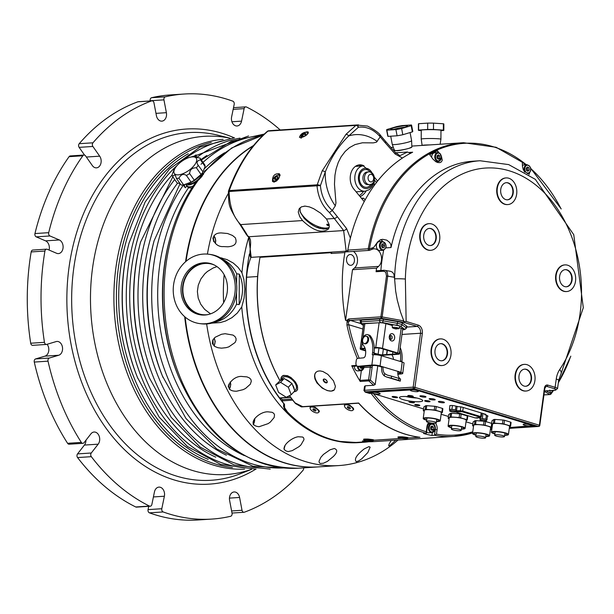 <?xml version="1.0" encoding="UTF-8"?>
<svg xmlns="http://www.w3.org/2000/svg" width="614" height="614" viewBox="0 0 614 614"><rect width="100%" height="100%" fill="white"/><g stroke="black" fill="none" stroke-linecap="round" stroke-linejoin="round"><path stroke-width="0.92" d="M33.002 345.275A2.54 1.873 -93.7 0 1 32.696 345.337A2.54 1.873 -93.7 0 1 30.7 343.226L44.446 342.328A2.54 1.873 86.3 0 0 46.449 344.439A2.54 1.873 86.3 0 0 46.756 344.385L56.12 341.591A6.992 5.142 -93.7 0 1 56.964 341.438A6.992 5.142 -93.7 0 1 62.498 347.509A6.992 5.142 -93.7 0 1 58.721 355.245L49.35 358.039A2.54 1.873 86.3 0 0 48.03 361.17A212.974 156.693 86.3 0 0 81.332 442.402A2.54 1.873 86.3 0 0 82.89 443.323A2.54 1.873 86.3 0 0 84.041 442.663L90.933 433.837A6.992 5.142 -93.7 0 1 94.103 432.026A6.992 5.142 -93.7 0 1 99.23 436.331A6.992 5.142 -93.7 0 1 98.171 444.175L91.279 453.002A2.54 1.873 86.3 0 0 91.325 456.67A212.974 156.693 86.3 0 0 149.478 506.082A2.54 1.873 86.3 0 0 150.223 506.235A2.54 1.873 86.3 0 0 151.865 504.47L154.436 491.975A6.992 5.142 -93.7 0 1 158.949 487.117A6.992 5.142 -93.7 0 1 164.375 496.227L161.804 508.722A2.54 1.873 86.3 0 0 163.194 511.953A212.974 156.693 86.3 0 0 211.845 519.076A212.974 156.693 86.3 0 0 230.626 516.29A2.54 1.873 86.3 0 0 232.046 513.25L229.605 500.425A6.992 5.142 -93.7 0 1 234.141 491.96A6.992 5.142 -93.7 0 1 239.583 497.455L242.023 510.272A2.54 1.873 86.3 0 0 244.004 512.276A2.54 1.873 86.3 0 0 244.395 512.191A212.974 156.693 86.3 0 0 303.024 470.301A2.54 1.873 86.3 0 0 303.592 467.86M280.23 129.968A212.974 156.693 86.3 0 0 246.513 107.028A2.54 1.873 86.3 0 0 245.769 106.867A2.54 1.873 86.3 0 0 244.126 108.632L241.555 121.135A6.992 5.142 -93.7 0 1 237.042 125.985A6.992 5.142 -93.7 0 1 231.616 116.883L234.187 104.38A2.54 1.873 86.3 0 0 232.798 101.157A212.974 156.693 86.3 0 0 184.146 94.026A212.974 156.693 86.3 0 0 165.366 96.812A2.54 1.873 86.3 0 0 163.946 99.859L166.386 112.677A6.992 5.142 -93.7 0 1 161.85 121.142A6.992 5.142 -93.7 0 1 156.409 115.647L153.968 102.83A2.54 1.873 86.3 0 0 151.988 100.834A2.54 1.873 86.3 0 0 151.597 100.911A212.974 156.693 86.3 0 0 92.967 142.801A2.54 1.873 86.3 0 0 92.883 146.462L99.683 156.171A6.992 5.142 -93.7 0 1 100.85 163.547A6.992 5.142 -93.7 0 1 96.467 167.852A6.992 5.142 -93.7 0 1 92.338 165.573L85.546 155.864A2.54 1.873 86.3 0 0 84.041 155.035A2.54 1.873 86.3 0 0 82.836 155.772A212.974 156.693 86.3 0 0 48.706 232.668A2.54 1.873 86.3 0 0 49.995 235.968L59.328 239.959A6.992 5.142 -93.7 0 1 63.088 247.526A6.992 5.142 -93.7 0 1 58.407 253.597A6.992 5.142 -93.7 0 1 56.588 253.275L47.255 249.276A2.54 1.873 86.3 0 0 46.587 249.161L32.841 250.052A2.54 1.873 -93.7 0 0 31.176 251.932A212.974 156.693 86.3 0 0 30.7 343.226M49.082 250.059A6.992 5.142 86.3 0 0 45.574 240.857L36.241 236.866A2.54 1.873 -93.7 0 1 34.96 233.558L48.706 232.668M84.041 155.035L70.295 155.933A2.54 1.873 -93.7 0 0 69.083 156.67A212.974 156.693 86.3 0 0 34.96 233.558M84.555 155.096L79.137 147.36A2.54 1.873 -93.7 0 1 79.214 143.699L92.967 142.801M151.988 100.834L138.242 101.724A2.54 1.873 -93.7 0 0 137.851 101.809A212.974 156.693 86.3 0 0 79.214 143.699M150.23 100.949L150.192 100.75A2.54 1.873 -93.7 0 1 151.62 97.71L165.366 96.812M184.146 94.026L170.4 94.924A212.974 156.693 86.3 0 0 151.62 97.71M148.734 506.335L148.051 509.62A2.54 1.873 -93.7 0 0 149.448 512.844A212.974 156.693 86.3 0 0 198.099 519.974L211.845 519.076M150.223 506.235L136.477 507.133A2.54 1.873 -93.7 0 1 135.732 506.972L149.478 506.082M85.96 440.207A6.992 5.142 86.3 0 1 84.425 445.066L77.533 453.899A2.54 1.873 -93.7 0 0 77.571 457.568A212.974 156.693 86.3 0 0 135.732 506.972M82.89 443.323L69.144 444.214A2.54 1.873 -93.7 0 1 67.586 443.3L81.332 442.402M47.094 344.285A6.992 5.142 86.3 0 1 48.683 351.216A6.992 5.142 86.3 0 1 44.975 356.143L35.604 358.929A2.54 1.873 -93.7 0 0 34.284 362.068A212.974 156.693 86.3 0 0 67.586 443.3M46.587 249.161A2.54 1.873 86.3 0 0 44.929 251.034A212.974 156.693 86.3 0 0 44.446 342.328M208.192 459.372A162.748 119.745 -93.7 0 1 119.162 311.689A162.748 119.745 -93.7 0 1 188.275 153.7M256.092 469.173L220.664 464.414L187.447 446.508L159.126 417.044L137.521 377.556A162.748 119.745 -93.7 0 1 128.817 243.996L129.055 243.06A164.989 121.388 -93.7 0 1 129.063 243.029M215.798 457.177A162.748 119.745 -93.7 0 1 132.302 330.347A162.748 119.745 -93.7 0 1 172.135 174.967M194.032 156.202A162.748 119.745 -93.7 0 1 196.096 154.889M148.964 376.812A162.748 119.745 -93.7 0 1 140.261 243.251L140.591 241.97A165.818 122.002 -93.7 0 1 140.598 241.939A165.818 122.002 -93.7 0 0 149.463 378.04A165.818 122.002 -93.7 0 1 149.463 378.04L148.964 376.812M226.389 455.204A162.748 119.745 -93.7 0 1 177.63 183.095M201.054 159.571A162.748 119.745 -93.7 0 1 206.857 155.472M290.944 468.367L252.914 466.233L216.834 449.034L185.988 418.51L162.395 375.937A162.748 119.745 -93.7 0 1 153.692 242.376L154.114 240.742A166.647 122.608 -93.7 0 1 154.122 240.711L180.086 183.647M183.21 184.921L185.182 187.623L186.909 186.157A10.361 4.467 145 0 1 186.694 185.904A10.361 4.467 145 0 1 186.364 185.098M244.326 455.596A162.748 119.745 -93.7 0 1 188.483 187.815L186.909 186.157M185.182 187.623L185.589 187.715A12.464 5.372 145 0 1 184.63 184.591M203.863 169.234A162.748 119.745 -93.7 0 1 224.594 152.756M203.449 174.399L203.418 173.724A10.361 4.467 145 0 1 203.541 173.854M187.316 186.265A10.361 4.467 -35 0 0 187.408 186.74M191.952 187.899L188.483 187.815M203.787 173.286L203.418 173.724M184.691 316.686A167.837 123.483 86.3 0 0 318.044 466.924L298.711 468.183C245.692 468.367 205.606 437.797 178.444 376.474A166.586 122.562 -93.7 0 1 178.436 376.451L177.814 374.931A162.748 119.745 -93.7 0 1 169.111 241.371L169.533 239.759A166.586 122.562 -93.7 0 1 169.541 239.729M263.084 135.187A167.837 123.483 86.3 0 0 203.902 172.979L204.608 171.291M178.436 376.451A166.586 122.562 -93.7 0 1 169.533 239.759C175.051 218.745 183.433 200.103 194.676 183.839L198.084 180.432A167.837 123.483 86.3 0 0 176.379 367.402A167.837 123.483 86.3 0 0 298.642 468.19M185.789 184.284L186.848 185.796A10.169 4.382 -35 0 0 193.218 185.981M185.85 184.261A10.169 4.382 -35 0 0 194.438 182.895A10.169 4.382 -35 0 0 202.259 175.051A10.169 4.382 -35 0 0 202.451 172.741M201.377 174.107A8.773 3.784 145 0 1 196.027 181.184A8.773 3.784 145 0 1 187.554 183.77M188.721 157.66A13.354 5.756 145 0 1 196.257 162.081A13.354 5.756 145 0 1 182.166 173.977A13.354 5.756 145 0 1 174.299 169.84A13.354 5.756 145 0 1 176.441 166.264A13.354 5.756 145 0 1 188.721 157.66L193.61 156.271A16.532 7.122 145 0 1 196.158 156.102L195.429 156.708L196.027 157.276L200.003 158.067L204.685 164.752A16.532 7.122 145 0 1 205.084 166.432L203.034 171.912A16.532 7.122 145 0 1 201.929 173.417L200.763 174.867A13.354 5.756 145 0 1 188.483 183.463A13.354 5.756 145 0 1 188.306 183.525M201.929 173.417A16.532 7.122 145 0 1 201.054 174.453L194.3 180.24A16.532 7.122 145 0 1 191.092 182.151L183.601 184.86A16.532 7.122 145 0 1 181.046 185.029L176.371 178.336L175.32 175.197L174.422 174.952L172.526 176.371A16.532 7.122 145 0 1 172.12 174.698L174.176 169.211A16.532 7.122 145 0 1 175.282 167.714L176.441 166.264M179.948 183.456L177.2 183.056L172.526 176.371M196.158 156.102L197.255 157.668M203.034 171.912L197.386 164.153L196.994 162.134L198.084 160.73L200.41 159.747L205.084 166.432M194.3 180.24L189.619 173.555C189.841 169.694 192.09 167.76 196.373 167.768L201.054 174.453M189.619 173.555A16.532 7.122 145 0 1 186.41 175.466L191.092 182.151M198.353 165.227A16.532 7.122 145 0 1 196.373 167.768M200.003 158.067A16.532 7.122 145 0 1 200.41 159.747M183.601 184.86L178.92 178.175C181 174.368 183.502 173.47 186.41 175.466M178.92 178.175A16.532 7.122 145 0 1 176.371 178.336M203.902 172.979L201.806 176.579L198.084 180.432M253.544 145.503A167.837 123.483 86.3 0 0 185.566 261.725M185.167 317.1A167.837 123.483 86.3 0 0 318.474 466.893L338.92 465.565A167.837 123.483 86.3 0 0 398.01 440.054M253.168 145.955A167.837 123.483 86.3 0 0 186.05 261.303M206.657 323.962A167.837 123.483 86.3 0 0 338.92 465.565M228.362 193.341A167.837 123.483 86.3 0 0 207.417 254.104M220.05 257.65L227.019 259.599L233.274 263.053L238.032 267.313L241.931 272.716L243.835 279.301L244.802 289.017L244.073 298.12L241.755 306.939A146.224 107.58 86.3 0 0 358.384 442.633L363.212 442.318A146.224 107.58 -93.7 0 1 353.027 442.326L339.565 441.474A146.224 107.58 -93.7 0 1 286.868 412.032L284.704 409.3L283.553 406.537L283.783 403.644A146.224 107.58 -93.7 0 1 245.976 294.85A146.224 107.58 -93.7 0 1 249.399 253.958M248.678 237.457A146.224 107.58 86.3 0 0 241.931 272.716M241.755 306.939L237.273 313.071L231.931 317.668L225.515 321.038L220.265 322.557L211.761 323.141M226.19 347.647L221.524 348.161L217.955 347.739L214.839 346.488L212.344 343.364L212.759 340.102L215.146 337.263L221.508 334.269L225.131 333.709L233.051 335.098L235.024 336.61L236.029 338.444L236.06 340.356L235.032 342.558L228.807 346.864L226.19 347.647M243.113 389.66L236.666 391.202C220.764 391.609 232.222 374.74 242.614 376.543L247.035 376.896L249.514 377.994L250.888 379.498L251.31 381.24L250.328 384.203L245.523 388.478L243.113 389.66M268.164 423.622L259.093 426.722C244.886 425.356 259.185 411.027 268.218 411.856L272.14 412.309L273.775 413.352L274.542 414.78L274.159 417.52L270.29 422.133L268.164 423.622M299.156 446.562L292.279 450.622L288.273 451.574C277.582 449.763 290.015 437.866 298.227 436.754L302.71 437.045L303.715 438.028L303.984 439.67L300.952 444.889L299.156 446.562M333.371 456.486L327.446 461.352L323.394 463.248L320.339 463.47L319.334 462.795L319.011 461.298L320.876 457.284L323.44 454.429L329.979 449.839L334.292 448.489C337.792 449.732 337.485 452.403 333.371 456.486M367.84 452.518L361.715 458.842L358.814 460.815L356.289 461.713C353.925 459.226 356.573 454.951 364.232 448.895L368.968 446.616L370.127 447.176L367.84 452.518M395.8 440.192L389.146 446.125L388.67 445.518L389.322 443.592L391.233 440.491M223.396 246.582C213.219 247.434 208.338 232.645 221.339 232.936L227.594 233.512L232.483 235.461L235.285 237.733C237.495 243.198 235.008 246.214 227.84 246.782L223.396 246.582M368.868 441.742A146.224 107.58 -93.7 0 1 363.212 442.318M323.01 229.037L326.848 228.784M316.525 227.31L318.152 227.449L319.203 228.27M332.005 252.085L331.099 253.475A146.224 107.58 -93.7 0 1 331.23 252.684L331.598 252.108L251.21 257.35L248.685 236.751A2.54 1.167 142.3 0 1 247.941 236.505L247.941 236.505C253.459 238.961 248.401 251.479 250.451 257.082L251.21 257.35M250.919 257.335A55.437 40.785 86.3 0 0 246.605 277.244A145.971 107.396 86.3 0 0 279.608 397.926A0.767 0.56 86.3 0 0 279.8 398.095L282.64 399.683M279.953 380.726A145.971 107.396 -93.7 0 1 257.611 276.523A55.437 40.785 -93.7 0 1 258.126 271.503M290.783 397.373A0.767 0.56 -93.7 0 1 290.606 397.204A145.971 107.396 -93.7 0 1 289.463 395.646M304.283 218.5A9.54 4.605 33.1 0 1 304.928 218.093M320.155 227.218A9.54 4.605 33.1 0 1 320.186 228.546M289.501 395.623A146.224 107.58 86.3 0 0 295.119 402.907L302.679 406.66L358.653 403.014A146.224 107.58 86.3 0 0 419.961 437.26L407.765 438.058M260.367 256.752L259.991 257.327A146.224 107.58 86.3 0 0 280.015 380.695M367.356 440.691L363.987 440.913L364.371 441.589A146.224 107.58 86.3 0 0 374.555 441.581L453.953 436.408A146.224 107.58 -93.7 0 1 434.512 435.288L435.303 429.47A5.726 4.206 86.3 0 0 433.016 423.192M331.099 253.475L344.845 252.584L345.528 251.533L348.107 251.364A1.274 0.936 86.3 0 1 347.823 250.105A146.224 107.58 86.3 0 1 412.646 152.218L409.415 152.425M526.321 164.752A145.587 107.112 86.3 0 0 369.444 248.9L369.659 250.213A1.274 0.936 -93.7 0 1 369.237 250.389L346.235 251.893A1.274 0.936 -93.7 0 1 345.528 251.533M347.823 250.105L368.239 248.777A1.274 0.936 -93.7 0 0 369.237 250.389A1.274 1.274 0 0 0 369.797 250.213L372.775 249.038L369.659 250.213M526.605 164.729L496.143 147.283L463.524 142.717A146.224 107.58 -93.7 0 0 368.239 248.777L369.444 248.9L373.703 247.404L371.677 249.246L372.775 249.038A9.54 7.015 -93.7 0 1 373.926 248.831A9.54 7.015 -93.7 0 1 381.156 255.478A9.54 7.015 -93.7 0 1 378.539 266.399L376.566 268.134L376.075 271.718A1.274 0.936 -93.7 0 1 377.173 270.759M376.566 268.134L352.505 269.699L354.478 267.973A9.54 7.015 86.3 0 0 357.486 259.469A9.54 7.015 86.3 0 0 353.411 251.425M390.581 271.304L392.453 272.194L393.881 274.143L394.595 278.856A127.152 93.551 -93.7 0 1 480.002 160.753L472.703 161.229A127.152 93.551 86.3 0 0 391.018 247.549L390.911 244.794L389.79 242.591L386.743 240.135L382.583 239.306L380.419 239.782L377.787 241.793L373.703 247.404M382.829 241.425A6.432 4.728 86.3 0 0 380.588 239.721M550.666 394.18A1.274 0.652 -143.5 0 0 550.965 394.027A1.274 0.652 -143.5 0 0 551.027 393.681A145.587 107.112 86.3 0 0 553.352 390.427M550.528 394.295A1.274 0.936 -93.7 0 1 549.776 394.51A1.274 1.151 -58.9 0 0 551.027 393.681L550.628 393.444A144.766 106.514 86.3 0 0 552.784 390.466M546.253 390.872L550.489 393.359A5.633 2.794 34.6 0 1 550.528 393.559L550.628 393.444M403.475 322.289L381.647 318.359L382.146 316.939L403.766 320.869L400.512 312.05L397.258 300.077L395.639 291.005L394.595 278.856A7.629 0.606 1.2 0 1 405.37 279.048L406.138 321.46L404.127 321.736L403.766 320.869L403.475 322.289L404.127 321.736M509.298 428.326L538.371 426.431A1.274 0.829 -73.1 0 0 539.399 425.134L544.472 387.964L544.871 388.194L546.214 386.321A2.54 1.873 86.3 0 1 546.721 386.383L545.838 386.436M509.29 428.372L538.616 426.461A1.274 0.936 86.3 0 1 538.371 426.431L413.928 388.662A1.274 0.829 -73.1 0 0 414.957 387.365L539.798 425.364L544.871 388.194M365.376 391.824A1.274 0.936 -93.7 0 1 364.624 390.304L413.176 387.142A1.274 0.936 -93.7 0 0 413.928 388.662L365.376 391.824L369.252 393.321M365.445 392.162A1.274 0.829 106.9 0 1 365.246 392.139L363.948 390.527L364.516 386.413L365.238 385.815L364.624 390.304A2.54 0.46 7.8 0 0 363.948 390.519M386.482 275.947L385.822 272.524L384.894 271.626L383.274 271.25A1.274 0.936 -93.7 0 1 384.364 270.29L385.884 270.574L387.081 271.772L387.795 275.44L382.146 316.939L380.895 316.839L386.482 275.947L394.549 277.29M376.919 270.728L384.111 270.26L390.642 271.319M352.505 269.699L345.582 320.378L346.872 320.293L348.675 318.942L348.706 319.902L350.348 320.401A3.814 2.149 -75 0 0 348.322 322.15L348.714 324.714L346.948 325.075L347.063 321.36L348.706 319.902M344.845 252.584A146.224 107.58 86.3 0 0 345.582 320.378M346.565 258.724A5.403 3.976 86.3 0 0 350.832 265.309A5.403 3.976 86.3 0 0 354.455 259.653A5.403 3.976 86.3 0 0 350.133 254.526A5.403 3.976 86.3 0 0 346.565 258.724M549.776 390.105L550.489 393.359M553.828 390.381A4.451 3.277 86.3 0 0 554.112 390.381L551.019 390.581A4.451 3.277 -93.7 0 1 550.735 390.581M380.872 270.467A127.152 93.551 -93.7 0 1 383.689 250.167M346.872 320.293A146.224 107.58 86.3 0 0 347.071 321.368L348.322 322.15M439.01 152.825L437.521 150.798A144.766 106.514 86.3 0 0 429.723 154.705L432.931 159.087L435.779 161.682L437.744 162.526L439.877 162.633L441.428 161.843L442.257 160.2L441.382 156.186M525.569 164.798A144.766 106.514 86.3 0 0 522.291 162.28L522.445 166.24L523.197 169.418L524.51 171.874M528.923 174.652L529.813 172.342M438.066 152.61L437.521 150.798M437.076 162.311A5.726 4.206 86.3 0 0 437.889 161.52M431.688 157.399A4.451 3.277 -93.7 0 1 434.674 152.809L437.767 152.61A4.451 3.277 86.3 0 0 434.789 157.261A4.451 3.277 86.3 0 0 438.342 161.49A4.451 3.277 86.3 0 0 441.336 157.261A4.451 3.277 86.3 0 0 437.767 152.61L439.939 153.423L441.474 157.238L438.342 161.49L435.733 161.659M522.422 165.565A4.451 3.277 -93.7 0 1 523.972 164.897L527.065 164.698A4.451 3.277 86.3 0 0 524.264 167.492A4.451 3.277 86.3 0 0 525.077 172.212M529.207 170.017L527.933 171.306L526.421 170.408L526.19 168.221L527.464 166.931L528.976 167.829L529.207 170.017L527.487 170.132L527.257 167.944L526.72 167.683M527.257 167.944L528.976 167.829M526.85 170.661L527.487 170.132M564.765 264.91A13.354 9.824 86.3 0 0 564.55 264.926A13.354 9.824 86.3 0 0 555.616 278.886A13.354 9.824 86.3 0 0 566.292 291.566A13.354 9.824 86.3 0 0 566.507 291.55M524.149 364.401A13.354 9.824 86.3 0 0 523.934 364.409A13.354 9.824 86.3 0 0 515.929 383.006A13.354 9.824 86.3 0 0 525.668 391.057A13.354 9.824 86.3 0 0 525.883 391.041M440.177 338.913A13.354 9.824 86.3 0 0 439.954 338.92A13.354 9.824 86.3 0 0 434.044 342.221A13.354 9.824 86.3 0 0 431.857 357.241A13.354 9.824 86.3 0 0 441.696 365.568A13.354 9.824 86.3 0 0 441.911 365.553M428.887 223.673A13.354 9.824 86.3 0 0 428.672 223.68A13.354 9.824 86.3 0 0 419.738 237.649A13.354 9.824 86.3 0 0 430.414 250.328A13.354 9.824 86.3 0 0 430.629 250.312M505.898 177.937A13.354 9.824 86.3 0 0 505.675 177.953A13.354 9.824 86.3 0 0 496.741 191.913A13.354 9.824 86.3 0 0 507.417 204.592A13.354 9.824 86.3 0 0 507.632 204.577M567.152 291.496A13.354 9.824 86.3 0 0 575.633 277.282A13.354 9.824 86.3 0 0 564.98 264.895A13.354 9.824 86.3 0 0 556.046 278.856A13.354 9.824 86.3 0 0 566.722 291.543A13.354 9.824 86.3 0 0 567.152 291.496M565.018 269.676A8.581 6.317 -93.7 0 1 565.294 269.653A8.581 6.317 -93.7 0 1 572.156 277.804A8.581 6.317 -93.7 0 1 566.407 286.784A8.581 6.317 -93.7 0 1 559.561 278.817A8.581 6.317 -93.7 0 1 565.018 269.676M565.08 269.669A8.581 6.317 -93.7 0 1 571.726 277.835A8.581 6.317 -93.7 0 1 566.192 286.792M516.359 382.975A13.354 9.824 86.3 0 0 526.098 391.026A13.354 9.824 86.3 0 0 535.032 377.065A13.354 9.824 86.3 0 0 524.364 364.378A13.354 9.824 86.3 0 0 516.359 382.975M530.941 374.317A8.581 6.317 -93.7 0 1 525.791 386.267A8.581 6.317 -93.7 0 1 518.93 378.117A8.581 6.317 -93.7 0 1 524.678 369.137A8.581 6.317 -93.7 0 1 530.941 374.317M524.463 369.16A8.581 6.317 -93.7 0 1 530.511 374.34A8.581 6.317 -93.7 0 1 525.576 386.275M434.474 342.19A13.354 9.824 86.3 0 0 432.287 357.218A13.354 9.824 86.3 0 0 442.126 365.537A13.354 9.824 86.3 0 0 451.06 351.576A13.354 9.824 86.3 0 0 440.384 338.897A13.354 9.824 86.3 0 0 434.474 342.19M445.618 358.66A8.581 6.317 -93.7 0 1 441.811 360.779A8.581 6.317 -93.7 0 1 434.958 352.628A8.581 6.317 -93.7 0 1 440.699 343.656A8.581 6.317 -93.7 0 1 447.023 349.005A8.581 6.317 -93.7 0 1 445.618 358.66M440.484 343.671A8.581 6.317 -93.7 0 1 446.631 349.166A8.581 6.317 -93.7 0 1 445.188 358.691A8.581 6.317 -93.7 0 1 441.596 360.794M434.651 225.515A13.354 9.824 86.3 0 0 429.102 223.657A13.354 9.824 86.3 0 0 420.168 237.618A13.354 9.824 86.3 0 0 430.844 250.297A13.354 9.824 86.3 0 0 439.609 240.204A13.354 9.824 86.3 0 0 434.651 225.515M426.96 244.349A8.581 6.317 -93.7 0 1 423.775 234.909A8.581 6.317 -93.7 0 1 429.416 228.416A8.581 6.317 -93.7 0 1 436.27 236.567A8.581 6.317 -93.7 0 1 430.529 245.546A8.581 6.317 -93.7 0 1 426.96 244.349M429.201 228.431A8.581 6.317 -93.7 0 1 435.84 236.597A8.581 6.317 -93.7 0 1 430.314 245.554M516.658 194.185A13.354 9.824 86.3 0 0 506.105 177.922A13.354 9.824 86.3 0 0 497.171 191.883A13.354 9.824 86.3 0 0 507.847 204.569A13.354 9.824 86.3 0 0 516.658 194.185M500.755 189.358A8.581 6.317 -93.7 0 1 506.42 182.68A8.581 6.317 -93.7 0 1 513.281 190.831A8.581 6.317 -93.7 0 1 507.532 199.811A8.581 6.317 -93.7 0 1 500.755 189.358M506.205 182.696A8.581 6.317 -93.7 0 1 512.851 190.862A8.581 6.317 -93.7 0 1 507.317 199.819M372.191 365.606A6.992 5.142 -93.7 0 1 372.115 367.372L370.388 380.058L368.607 379.836A1.274 0.936 -93.7 0 0 368.814 380.903L368.814 380.903A1.274 0.499 -31.6 0 0 370.388 380.058L375.208 384.541L373.619 385.27L368.814 380.903A1.274 0.499 -31.6 0 0 370.388 380.058L372.36 365.591M357.026 366.044L352.589 366.328A1.274 0.936 -93.7 0 1 351.722 365.714A146.224 107.58 86.3 0 0 360.226 381.463A1.274 0.936 -93.7 0 1 360.011 380.396L361.339 370.641M348.675 318.942L380.895 316.839A1.274 0.936 -93.7 0 0 381.647 318.359L350.348 320.401A4.735 0.86 7.8 0 1 350.771 320.516A3.814 2.487 -73.1 0 0 348.437 322.235M359.558 366.742A3.814 2.487 106.9 0 1 358.914 366.673L357.44 366.228A3.814 2.487 -73.1 0 0 358.085 366.289L359.558 366.742L373.35 365.499A3.814 0.737 7.1 0 1 378.7 366.105L381.747 367.026L383.121 366.903L380.081 365.982A5.848 1.128 -172.9 0 0 371.877 365.054L373.158 354.777L372.291 354.854L372.591 352.49A22.887 14.936 -73.1 0 0 370.004 337.147L369.267 335.935A5.726 3.738 -73.1 0 0 367.694 334.645A5.726 3.738 -73.1 0 0 363.012 337.646A5.726 3.738 -73.1 0 0 362.797 344.3L364.455 347.017A10.169 6.639 106.9 0 1 365.599 353.841L365.43 355.23A2.54 1.658 106.9 0 1 363.396 357.855L357.793 358.361A1.911 1.243 -73.1 0 0 356.266 360.334L355.959 362.813A3.814 2.487 -73.1 0 0 357.44 366.228A4.451 3.277 86.3 0 0 360.978 370.695L357.885 370.894A4.451 3.277 -93.7 0 1 354.316 366.22M406.629 326.786A4.451 0.806 -172.2 0 0 407.059 326.51A4.451 0.806 -172.2 0 0 406.867 326.234L402.607 323.11A6.355 1.151 -172.2 0 0 398.002 321.713L383.819 319.234A4.451 0.806 -172.2 0 0 379.606 318.919L361.255 320.109A4.451 0.806 -172.2 0 0 360.073 320.493A4.451 0.806 -172.2 0 0 360.264 320.769L360.41 320.884M373.619 385.27L365.238 385.815M369.797 393.482L371.639 393.175M373.604 393.766A144.95 106.644 86.3 0 0 426.246 431.765L426.139 433.33A146.224 107.58 -93.7 0 1 371.086 393.397L366.735 392.077L413.997 389L535.784 425.962M435.472 423.161A6.992 5.142 -93.7 0 1 437.091 429.7L436.477 434.152L434.512 435.288L431.934 435.456L432.325 432.571M366.735 392.077L367.671 392.016M426.246 431.765L426.945 426.623L427.352 426.845L426.477 433.077L423.56 433.499A146.224 107.58 86.3 0 0 431.934 435.456M429.585 422.885A5.726 4.206 -93.7 0 1 430.928 423.767M428.465 423.929L431.389 423.737L433.561 424.55L434.413 425.64L435.088 428.372L431.964 432.624A4.451 3.277 86.3 0 0 434.958 428.388A4.451 3.277 86.3 0 0 431.389 423.737A4.451 3.277 86.3 0 0 428.411 428.395A4.451 3.277 86.3 0 0 431.964 432.624L428.871 432.824A4.451 3.277 -93.7 0 1 426.661 431.88M433.43 427.152L433.415 429.347L432.01 430.353L430.606 429.163L430.621 426.968L432.033 425.962L433.43 427.152L431.711 427.26L430.959 426.722M431.258 429.716L431.696 429.462L431.711 427.26M431.696 429.462L433.415 429.347M377.019 248.609A4.451 3.277 -93.7 0 1 376.628 244.103A4.451 3.277 -93.7 0 1 379.337 241.624L382.43 241.417A4.451 3.277 86.3 0 0 379.721 243.904A4.451 3.277 86.3 0 0 380.112 248.409A4.451 3.277 86.3 0 0 383.013 250.305L379.92 250.504A4.451 3.277 -93.7 0 1 377.019 248.609M382.438 247.833L381.455 246.03L382.085 244.034L383.696 243.842L384.679 245.646L384.049 247.642L382.438 247.833M382.33 247.757L382.959 245.761L384.679 245.646M382.392 247.749L384.049 247.642M382.959 245.761L381.977 243.958M374.294 348.115L376.942 347.946A3.177 0.576 7.8 0 1 381.394 348.506L396.421 353.065A3.177 0.576 7.8 0 1 397.419 353.633A3.177 0.576 7.8 0 1 396.575 353.902L382.568 354.815A3.177 0.576 7.8 0 1 378.117 354.255L374.056 353.027M367.694 334.645L369.167 335.091A5.726 3.738 106.9 0 1 370.741 336.38L371.478 337.593A22.887 14.936 106.9 0 1 374.064 352.943L373.842 354.738L374.018 353.472L377.011 354.378A4.835 0.875 -172.2 0 0 383.781 355.23L398.041 354.301A4.835 0.875 -172.2 0 0 399.33 353.894A4.835 0.875 -172.2 0 0 397.803 353.027L382.507 348.384A4.835 0.875 -172.2 0 0 375.737 347.532L374.279 347.624M365.046 348.23L361.469 348.46A4.835 0.875 -172.2 0 0 360.188 348.867A4.835 0.875 -172.2 0 0 361.707 349.734L365.66 350.932M365.606 350.456L363.089 349.696A3.177 0.576 7.8 0 1 362.091 349.128A3.177 0.576 7.8 0 1 362.935 348.859L365.215 348.706M402.638 329.68L404.634 329.242L400.374 326.118L382.691 322.588L362.16 323.616L361.654 323.954L363.411 325.251M392.262 325.535L385.891 323.601A4.835 0.875 -172.2 0 0 379.122 322.749L364.854 323.678A4.835 0.875 -172.2 0 0 363.572 324.085L360.188 348.867M396.483 328.467L396.444 328.736A7.66 7.145 -53.7 0 0 396.797 328.72A8.926 2.771 94.3 0 0 396.89 328.782A7.66 7.153 126.3 0 1 396.444 328.805L396.322 328.881A7.66 5.633 86.3 0 0 396.667 328.935A8.926 5.825 106.9 0 1 396.56 328.943A8.926 5.825 106.9 0 1 396.452 328.943A7.66 5.633 -93.7 0 1 396.107 328.897L395.6 328.858A7.66 1.512 99.9 0 1 395.508 328.874A8.926 8.596 -123.6 0 1 395.201 328.82A7.66 1.512 -80.1 0 0 395.27 328.812L398.778 328.713A3.4 0.614 -172.2 0 0 399.085 328.528L399.806 326.295A3.814 0.691 -172.2 0 0 396.122 325.075A3.814 0.691 -172.2 0 0 392.254 325.267L392.346 327.607A3.4 0.614 -172.2 0 0 392.592 327.868A3.4 0.614 -172.2 0 0 392.868 327.999M399.33 353.894L402.715 329.112A4.835 0.875 -172.2 0 0 401.188 328.244L399.353 327.684M392.584 354.163L392.876 351.991M386.751 354.608L387.334 350.31M387.15 350.249L386.567 354.554M394.656 338.13A3.684 2.709 -93.7 0 1 390.22 340.026A3.684 2.709 -93.7 0 1 391.072 333.801A3.684 2.709 -93.7 0 1 394.656 338.13M392.162 337.815A1.911 1.405 -93.7 0 1 390.903 339.304A1.911 1.405 -93.7 0 1 389.376 337.493A1.911 1.405 -93.7 0 1 390.657 335.497A1.911 1.405 -93.7 0 1 392.162 337.815M390.09 339.02A1.911 1.405 86.3 0 0 390.573 337.923A1.911 1.405 86.3 0 0 389.882 335.881M397.818 371.907L399.537 372.429A3.814 0.737 7.1 0 1 400.735 373.135A3.814 0.737 7.1 0 1 399.714 373.496L397.803 373.673M400.359 361.469L400.428 360.94A22.887 14.936 -73.1 0 0 399.821 350.287M391.824 354.708L392.292 355.468A10.169 6.639 106.9 0 1 393.497 359.39M400.244 378.907L399.422 378.094A8.903 5.81 106.9 0 1 397.872 371.378L383.121 366.903A8.903 5.81 -73.1 0 0 384.679 373.619L387.35 375.116L391.555 376.159L391.264 378.14L386.528 376.988L400.182 381.133L398.632 380.381L398.931 378.401L400.558 379.122L400.259 381.133M391.264 378.14L398.632 380.381M386.528 376.988L384.333 375.937L384.679 373.619M381.747 367.026A10.937 7.138 -73.1 0 0 384.333 375.937M391.555 376.159L398.931 378.401M373.158 354.777A5.848 1.128 7.1 0 1 381.363 355.706L402.193 362.03A5.848 1.128 7.1 0 1 404.035 363.112L402.753 373.381A5.848 1.128 -172.9 0 0 400.911 372.307L397.872 371.378M400.182 347.654A22.887 14.936 106.9 0 1 401.901 361.385L401.832 361.922M397.857 374.248L401.188 373.949A5.848 1.128 -172.9 0 0 402.753 373.381M371.877 365.054L358.085 366.289M364.094 343.518L364.923 343.771A3.814 2.487 -73.1 0 0 368.607 339.949A3.814 2.487 -73.1 0 0 367.141 336.464L366.312 336.219A3.814 2.487 106.9 0 1 367.778 339.695A3.814 2.487 106.9 0 1 364.094 343.518A3.814 2.487 106.9 0 1 362.82 339.143A3.814 2.487 106.9 0 1 366.312 336.219M399.085 328.528A3.4 0.614 -172.2 0 0 395.8 327.439A3.4 0.614 -172.2 0 0 392.346 327.607M393.751 328.329L395.309 328.528M394.825 328.574L393.29 328.183M394.81 328.667A7.66 7.145 126.3 0 1 394.48 328.605A8.926 2.771 -85.7 0 1 394.388 328.536A7.66 7.153 -53.7 0 0 394.817 328.62L394.932 328.536A7.66 5.633 -93.7 0 1 394.61 328.39A8.926 5.825 -73.1 0 0 394.825 328.375A7.66 5.633 86.3 0 0 395.147 328.521L395.654 328.567A7.66 1.512 -80.1 0 0 395.769 328.444A8.926 8.596 56.4 0 0 396.076 328.498A7.66 1.512 99.9 0 1 395.984 328.59L395.999 328.49M396.444 328.805L398.125 328.037A3.254 0.591 -172.2 0 0 397.665 327.899L395.984 328.59M398.125 328.037L397.342 328.091M396.322 328.881L396.375 328.498M350.394 238.109L346.626 228.646L337.278 216.573A2.54 1.167 142.3 0 1 334.292 218.492L343.64 230.565L346.166 251.164L347.8 250.497M346.166 251.164L331.598 252.108M346.626 228.646A2.54 1.167 -37.7 0 1 343.64 230.565L248.685 236.751L246.168 234.21L239.798 224.148A2.54 1.412 147.6 0 1 239.79 224.148A2.54 1.412 147.6 0 0 240.68 224.594C233.366 217.057 229.498 206.066 229.099 191.614A2.54 1.873 -93.7 0 1 229.252 190.563A2.54 0.752 -160.3 0 0 228.577 190.816L228.577 190.816A2.54 2.54 0 0 0 228.431 191.545L320.416 185.589A2.54 0.898 -163.4 0 0 317.192 184.829L229.252 190.563C238.432 165.312 251.326 145.503 267.942 131.12A2.54 1.873 -93.7 0 1 268.694 130.782A2.54 1.888 -98.4 0 0 268.587 130.797A2.54 2.54 0 0 0 267.313 131.373L267.313 131.373A2.54 1.596 49.6 0 1 267.942 131.12L355.89 125.394A2.54 1.451 51.9 0 1 358.407 127.228A2.54 1.543 -97.7 0 0 356.634 125.056L268.587 130.797M267.297 131.388A2.54 1.596 49.6 0 1 267.313 131.373C250.619 145.81 237.71 165.626 228.577 190.816M317.039 185.881C318.029 196.917 322.158 205.805 329.442 212.551L332.289 210.464C325.267 204.048 321.314 195.759 320.416 185.589L325.29 171.928A2.54 1.036 -157.3 0 0 322.158 170.915L317.192 184.829A2.54 1.873 -93.7 0 0 317.039 185.881M379.805 135.187L380.219 136.83L376.459 142.202L373.304 142.878L362.39 142.793L355.015 144.589L349.566 147.575L345.229 151.374L341.1 156.823L338.253 162.441L336.134 168.888L334.945 175.259L334.469 184.208L335.958 202.927L335.298 205.843A44.5 35.366 76.9 0 1 325.29 171.928C331.092 157.414 338.897 145.426 348.706 135.955A2.54 1.374 -135.7 0 0 346.02 134.274L322.158 170.915M377.211 141.458A44.5 35.366 76.9 0 0 348.706 135.955L358.407 127.228C366.535 126.3 373.803 129.5 380.219 136.83L385.27 142.847A2.54 1.251 -41.5 0 0 385.454 141.274L380.465 135.333C378.953 132.923 374.647 129.846 367.571 126.085L356.634 125.056A2.54 1.873 -93.7 0 0 355.89 125.394L346.02 134.274M326.533 218.998L329.127 224.586L329.265 226.681L328.505 228.976C322.012 233.589 313.37 230.81 302.595 220.641L299.778 216.757L298.258 212.037L299.141 208.837L301.459 206.841L305.066 206.112L309.41 206.895L313.693 208.714L320.8 213.273L326.533 218.998L334.292 218.492L329.442 212.551M300.845 137.682L299.44 137.29C300.76 133.66 303.715 131.91 308.297 132.041C308.059 134.428 305.572 136.308 300.845 137.682M274.12 182.082L272.516 181.452C272.294 175.98 274.565 173.409 279.332 173.731C280.145 177.423 278.411 180.209 274.12 182.082M329.089 227.687C321.959 230.734 313.631 227.61 304.114 218.3L300.238 212.129L300.062 207.762M374.348 179.902L376.482 182.473M358.53 164.982A13.984 10.292 -93.7 0 1 361.815 165.964M364.217 201.607L353.825 189.058A13.984 10.292 -93.7 0 1 350.686 174.015A13.984 10.292 -93.7 0 1 359.604 164.836A13.984 10.292 -93.7 0 1 364.01 165.849M302.633 135.395L304.191 133.867L305.787 133.583L305.833 134.827L304.275 136.346L302.679 136.63L302.633 135.395L303.539 136.477M305.365 135.287L304.191 133.867M374.417 177.246L377.579 181.069M335.298 205.843L332.289 210.464L337.278 216.573M331.23 252.684L259.991 257.327M365.084 199.995A5.726 4.206 86.3 0 0 363.404 198.184A20.346 14.966 -93.7 0 1 361.876 198.775M363.404 198.184L361.493 198.307M373.711 186.211A25.581 18.819 86.3 0 0 374.248 180.608M366.074 191.092A18.435 13.562 -93.7 0 1 360.111 196.641M363.603 191.33A17.752 13.063 -93.7 0 1 359.236 195.582M329.127 227.525A18.942 9.149 33.1 0 1 326.356 228.055L327.669 227.986A20.216 9.763 -146.9 0 0 328.851 227.863M326.356 228.055A18.942 9.149 33.1 0 1 299.916 210.955M326.886 224.271A1.021 0.491 33.1 0 1 328.022 224.555A1.021 0.491 33.1 0 1 328.513 225.461A1.021 0.491 33.1 0 1 327.392 225.315A1.021 0.491 33.1 0 1 326.809 224.348A1.021 0.491 33.1 0 1 326.886 224.271M304.882 206.112A1.021 0.491 33.1 0 1 304.836 206.143A1.021 0.491 33.1 0 1 304.222 206.135M292.026 399.016L282.678 399.63L281.78 400.927A146.094 107.488 86.3 0 0 284.489 404.273L284.597 407.711L287.452 411.979A146.094 107.488 86.3 0 0 340.187 441.435L352.497 442.257A146.094 107.488 86.3 0 0 356.089 442.433L367.088 441.719A146.094 107.488 -93.7 0 1 363.496 441.543L363.542 440.898M292.863 400.098L281.78 400.927M363.496 441.543L362.398 440.975L367.103 440.668M419.6 437.222L419.6 437.245A146.094 107.488 -93.7 0 1 358.63 403.191L301.428 406.913L295.488 403.551A146.094 107.488 -93.7 0 1 292.778 400.213M373.396 440.253L401.479 438.427M407.773 438.02L419.6 437.245M301.827 406.238L301.428 406.913M363.841 439.662L363.534 439.294L364.516 439.048L367.947 439.048L372.675 439.616L373.765 439.962L373.404 440.192M398.217 437.429L397.91 437.053L398.893 436.807L402.347 436.815L407.051 437.375L408.141 437.721L407.773 437.951M310.131 408.356L310.024 407.427L311.321 406.384L315.466 407.389L319.05 410.528L319.318 411.679L318.367 412.585M344.508 406.123L344.393 405.186L345.705 404.142L349.78 405.117L353.426 408.287L353.679 409.461L352.735 410.344M319.057 410.543A4.789 2.126 28.8 0 1 319.027 411.564L318.635 412.278A4.789 2.126 28.8 0 1 315.473 412.692A4.789 2.126 28.8 0 1 311.206 410.183A4.789 2.126 28.8 0 1 310.247 407.658A4.789 2.126 28.8 0 1 315.466 408.11A4.789 2.126 28.8 0 1 318.635 412.278M310.247 407.658L310.638 406.944A4.789 2.126 28.8 0 1 311.528 406.361M313.915 410.605L312.818 409.477L313.34 408.832L314.967 409.331L316.056 410.467L315.535 411.104L313.915 410.605L314.667 409.239M315.949 410.352L315.535 411.104M353.434 408.302A4.789 2.126 28.8 0 1 353.395 409.323L353.004 410.037A4.789 2.126 28.8 0 1 349.85 410.451A4.789 2.126 28.8 0 1 345.582 407.942A4.789 2.126 28.8 0 1 344.615 405.417A4.789 2.126 28.8 0 1 349.834 405.869A4.789 2.126 28.8 0 1 353.004 410.037M344.615 405.417L345.014 404.71A4.789 2.126 28.8 0 1 345.897 404.119M348.284 408.371L347.186 407.236L347.716 406.598L349.335 407.09L350.433 408.226L349.911 408.863L348.284 408.371L349.044 406.998M350.325 408.11L349.911 408.863M359.451 442.218A145.971 107.396 86.3 0 0 363.235 442.065L368.208 441.735M401.733 438.45L373.396 440.299M394.403 150.399L394.372 150.346A8.903 0.998 -10.8 0 0 394.372 150.353A8.903 0.998 -10.8 0 0 399.814 150.238A8.903 0.998 -10.8 0 0 409.131 148.289A8.903 0.998 -10.8 0 0 411.856 147.03L409.131 148.289C400.044 150.768 395.239 151.359 394.702 150.054M280.767 379.851L281.826 376.405L283.591 375.369L287.513 375.676L290.952 377.503L295.434 382.008L297.383 385.707L297.598 389.483L296.6 390.895L294.943 391.609M333.471 380.787L335.436 386.421L334.392 389.79L331.238 391.118L327.4 390.619L322.189 388.086L316.924 382.906L314.959 378.961L314.514 376.075L314.89 373.949L316.149 372.099L317.822 371.163L320.047 370.902L322.895 371.501L327.822 374.34L333.471 380.787M411.856 147.03A8.903 0.998 -10.8 0 0 411.856 147.015L411.618 140.644A9.855 1.105 -10.8 0 0 411.61 140.629L410.075 132.563M394.372 150.353L392.254 144.328A9.855 1.105 -10.8 0 0 392.254 144.328A9.855 1.105 -10.8 0 0 402.139 143.553A9.855 1.105 -10.8 0 0 411.618 140.644M397.097 135.786L388.04 136.377L386.866 130.168L395.915 129.577L397.097 135.786A12.717 1.428 -10.8 0 0 402.807 134.727L401.625 128.526L411.18 125.678L412.362 131.887A12.717 1.428 -10.8 0 0 412.769 131.404L411.587 125.202A12.717 1.428 -10.8 0 0 411.334 124.987L402.277 125.578A12.717 1.428 -10.8 0 0 396.575 126.63L387.02 129.477A12.717 1.428 -10.8 0 0 386.605 129.953A12.717 1.428 -10.8 0 0 386.866 130.168M386.605 129.953L387.787 136.162A12.717 1.428 -10.8 0 0 388.04 136.377M412.362 131.887L402.807 134.727M411.18 125.678A12.717 1.428 -10.8 0 0 411.587 125.202M395.915 129.577A12.717 1.428 -10.8 0 0 401.625 128.526M393.298 127.958A8.581 0.959 169.2 0 1 402.784 126A8.581 0.959 169.2 0 1 407.496 126.093A8.581 0.959 169.2 0 1 399.277 128.526A8.581 0.959 169.2 0 1 390.742 129.278A8.581 0.959 169.2 0 1 393.298 127.958M404.526 127.305A7.276 0.814 -10.8 0 0 394.426 129.17A7.276 0.814 -10.8 0 0 393.95 129.316M334.446 389.736A12.717 7.092 43.2 0 1 320.378 386.129A12.717 7.092 43.2 0 1 315.911 372.33M323.586 381.071A2.441 1.366 -136.8 0 0 326.08 382.898A2.441 1.366 -136.8 0 0 327.185 381.532A2.441 1.366 -136.8 0 0 324.545 379.061A2.441 1.366 -136.8 0 0 323.586 381.071M327.132 381.363A2.065 1.151 43.2 0 1 326.955 382.146A2.065 1.151 43.2 0 1 326.425 382.368A2.065 1.151 43.2 0 1 324.062 380.826A2.065 1.151 43.2 0 1 323.954 379.322A2.065 1.151 43.2 0 1 324.722 379.099M326.924 380.926L325.159 379.268M223.082 259.561A32.933 29.15 97.4 0 1 236.666 273.79L239.306 274.128A32.933 29.15 97.4 0 1 242.3 293.415A32.933 29.15 97.4 0 1 239.153 304.598L236.513 304.252A32.933 29.15 97.4 0 1 214.992 322.104M236.513 304.252L236.574 292.203M236.613 284.29L236.666 273.79M239.306 274.128L239.153 304.598M199.765 323.601L201.292 323.793A34.967 30.953 -82.6 0 0 236.797 288.235A34.967 30.953 -82.6 0 0 210.257 254.442L208.729 254.242A34.967 30.953 97.4 0 1 235.269 288.043A34.967 30.953 97.4 0 1 199.765 323.601A34.967 30.953 97.4 0 1 173.555 284.95A34.967 30.953 97.4 0 1 208.729 254.242M227.487 288.265A26.195 23.186 97.4 0 1 200.893 314.898A26.195 23.186 97.4 0 1 181.253 285.947A26.195 23.186 97.4 0 1 207.609 262.945A26.195 23.186 97.4 0 1 227.487 288.265M201.622 314.982A26.195 23.186 97.4 0 1 182.719 286.139A26.195 23.186 97.4 0 1 208.338 263.053M207.847 314.614A25.75 22.795 97.4 0 1 202.413 314.644A25.75 22.795 97.4 0 1 183.11 286.185A25.75 22.795 97.4 0 1 209.013 263.575A25.75 22.795 97.4 0 1 214.263 264.987M210.541 313.861L204.6 309.318L200.717 304.191L198.192 298.059L197.378 291.496L198.253 285.218L200.839 279.04L204.769 273.859L207.409 271.48L213.158 267.988L216.98 266.614M223.634 302.656A143.047 105.24 -93.7 0 1 224.156 274.742M293.991 391.763A10.169 5.672 -136.8 0 0 296.631 390.634A10.169 5.672 -136.8 0 0 293.101 379.536A10.169 5.672 -136.8 0 0 281.803 376.712A10.169 5.672 -136.8 0 0 280.882 378.815A10.169 5.672 -136.8 0 0 280.851 379.759M280.652 379.974A8.773 4.897 43.2 0 1 283.238 378.999L284.167 378.508L280.56 382.353A9.54 5.319 43.2 0 1 280.575 382.353L284.19 378.508L285.663 379.444A8.773 4.897 43.2 0 1 288.119 380.642A8.773 4.897 43.2 0 1 290.453 382.461L291.934 383.397L288.319 387.242L280.575 382.353L275.678 384.924L280.222 380.588A8.773 4.897 43.2 0 1 280.652 379.974L282.816 377.671A8.773 4.897 43.2 0 1 290.292 378.331A8.773 4.897 43.2 0 1 295.61 389.675L294.72 390.627M292.494 384.832A8.773 4.897 43.2 0 1 294.267 389.453L294.812 390.872A9.54 5.319 -136.8 0 0 294.812 390.872L291.205 394.718A9.54 5.319 43.2 0 1 291.197 394.733L288.334 387.257L291.949 383.412L294.267 389.453M275.678 384.94A9.54 5.319 43.2 0 1 275.678 384.924L278.541 392.392A9.54 5.319 43.2 0 0 278.556 392.415L286.301 397.296A9.54 5.319 43.2 0 1 286.301 397.296L291.197 394.733L294.812 390.888M290.453 382.461L285.663 379.444M283.238 378.999L280.222 380.588M422.156 145.411A8.903 0.576 0.3 0 1 424.474 145.081A8.903 0.576 0.3 0 1 429.616 144.927M423.806 138.687A9.855 0.637 0.3 0 1 434.643 138.58A9.855 0.637 0.3 0 1 440.921 139.209A9.855 0.637 0.3 0 1 440.921 139.217L440.967 130.329A9.855 0.637 0.3 0 0 434.689 129.7A9.855 0.637 0.3 0 0 423.852 129.807A9.855 0.637 0.3 0 0 421.258 130.222L421.212 139.102A9.855 0.637 0.3 0 1 421.212 139.102A9.855 0.637 0.3 0 1 423.806 138.687M443.385 123.775L443.354 130.114L433.476 129.485L433.515 123.138L443.385 123.775A12.717 0.821 0.3 0 1 443.861 123.997L443.83 130.345A12.717 0.821 0.3 0 1 443.607 130.49L440.967 130.667M421.258 130.59L418.871 130.437A12.717 0.821 0.3 0 1 418.395 130.206L418.433 123.867A12.717 0.821 0.3 0 1 418.656 123.713L427.705 123.122L427.674 129.47A12.717 0.821 0.3 0 1 433.476 129.485M427.674 129.47L418.618 130.061L418.656 123.713M443.354 130.114A12.717 0.821 0.3 0 1 443.83 130.345M427.705 123.122A12.717 0.821 0.3 0 1 433.515 123.138M399.607 438.173A4.789 0.56 3.6 0 1 398.194 437.682A4.789 0.56 3.6 0 1 403.014 437.429A4.789 0.56 3.6 0 1 407.75 438.289A4.789 0.56 3.6 0 1 404.795 438.619A4.789 0.56 3.6 0 1 399.607 438.173M402.508 438.166L401.679 437.751L404.741 438.043L402.508 438.166L402.531 437.782M365.292 440.422A4.789 0.56 3.6 0 1 363.826 439.923A4.789 0.56 3.6 0 1 368.638 439.67A4.789 0.56 3.6 0 1 373.381 440.53A4.789 0.56 3.6 0 1 370.457 440.86A4.789 0.56 3.6 0 1 365.292 440.422M368.162 440.407L367.279 439.992L370.365 440.276L368.162 440.407L368.185 440.023M212.912 339.811L213.219 343.756L212.644 344.162M212.482 343.802L213.219 343.756M212.751 340.125L213.235 340.095M228.738 384.141L229.083 385.722L228.208 386.927M228.224 385.784L229.083 385.722M212.851 237.848L213.864 241.739M213.603 241.371L214.094 241.34M278.042 176.717L277.597 178.19L275.839 179.511L274.535 179.349L274.988 177.876L276.737 176.563L278.042 176.717M276.147 179.28L274.988 177.876M277.728 177.753L276.737 176.563M423.53 408.924L369.482 392.407L414.995 389.698L533.436 425.648L509.397 427.551M491.921 428.695L490.494 428.787M472.849 423.89L466.011 421.81M448.42 416.476L441.121 414.258M442.364 412.462L442.871 408.747A9.855 1.781 -172.2 0 0 442.41 408.41L436.285 406.552A9.855 1.781 -172.2 0 0 434.758 406.284L426.745 405.677A9.855 1.781 -172.2 0 0 425.679 405.747L423.798 406.998L423.284 410.72L425.172 409.461A9.855 1.781 7.8 0 1 426.239 409.392L434.251 409.999A9.855 1.781 7.8 0 1 435.771 410.267L441.903 412.132A9.855 1.781 7.8 0 1 442.364 412.462L441.266 413.191M467.246 420.014L467.761 416.3A9.855 1.781 -172.2 0 0 467.3 415.962L461.168 414.105A9.855 1.781 -172.2 0 0 459.648 413.836L451.628 413.23A9.855 1.781 -172.2 0 0 450.569 413.299L448.68 414.55L448.174 418.272L450.062 417.013A9.855 1.781 7.8 0 1 451.121 416.944L459.142 417.558A9.855 1.781 7.8 0 1 460.661 417.819L466.793 419.684A9.855 1.781 7.8 0 1 467.246 420.014L466.156 420.744M491.653 423.353L485.597 421.519A9.855 1.781 -172.2 0 0 484.07 421.25L476.057 420.644A9.855 1.781 -172.2 0 0 474.99 420.713L473.11 421.964L472.603 425.686L474.484 424.427A9.855 1.781 7.8 0 1 475.551 424.358L483.563 424.972A9.855 1.781 7.8 0 1 485.091 425.233L491.215 427.098A9.855 1.781 7.8 0 1 491.676 427.428L490.578 428.158M510.579 426.2L511.086 422.478A9.855 1.781 -172.2 0 0 510.633 422.148L504.501 420.283A9.855 1.781 -172.2 0 0 502.981 420.022L494.961 419.408A9.855 1.781 -172.2 0 0 493.894 419.485L492.014 420.736L491.507 424.451L493.387 423.199A9.855 1.781 7.8 0 1 494.454 423.13L502.475 423.737A9.855 1.781 7.8 0 1 503.994 424.005L510.127 425.863A9.855 1.781 7.8 0 1 510.579 426.2L509.49 426.93M449.893 406.077A3.814 0.691 7.8 0 1 449.709 405.823A3.814 0.691 7.8 0 1 452.019 405.501A3.814 0.691 7.8 0 1 456.064 406.169L458.742 406.76A2.54 0.46 -172.2 0 1 462.304 407.205L485.16 414.143A2.54 0.46 -172.2 0 1 485.958 414.603A2.54 0.46 -172.2 0 1 485.283 414.818L486.756 415.486A3.814 0.691 7.8 0 1 487.961 416.169A3.814 0.691 7.8 0 1 487.416 416.438M417.32 391.671A4.129 0.744 7.8 0 1 412.431 391.179A4.129 0.744 7.8 0 1 410.313 390.074A4.129 0.744 7.8 0 1 414.419 390.02A4.129 0.744 7.8 0 1 418.364 391.172A4.129 0.744 7.8 0 1 417.32 391.671M379.076 394.165A4.129 0.744 7.8 0 1 374.187 393.674A4.129 0.744 7.8 0 1 372.076 392.569A4.129 0.744 7.8 0 1 376.182 392.515A4.129 0.744 7.8 0 1 380.127 393.666A4.129 0.744 7.8 0 1 379.076 394.165M530.235 425.939A4.129 0.744 7.8 0 1 525.346 425.448A4.129 0.744 7.8 0 1 523.228 424.343A4.129 0.744 7.8 0 1 527.334 424.289A4.129 0.744 7.8 0 1 531.279 425.448A4.129 0.744 7.8 0 1 530.235 425.939M491.952 428.434A4.129 0.744 7.8 0 1 490.548 428.426M491.691 427.313A4.129 0.744 7.8 0 1 492.09 427.436M419.623 401.717A11.758 2.126 7.8 0 1 406.691 400.528A11.758 2.126 7.8 0 1 399.438 397.534A11.758 2.126 7.8 0 1 411.38 397.02A11.758 2.126 7.8 0 1 422.747 400.719A11.758 2.126 7.8 0 1 419.623 401.717M443.6 402.753A3.055 0.553 7.8 0 1 440.246 402.446A3.055 0.553 7.8 0 1 438.365 401.671A3.055 0.553 7.8 0 1 441.458 401.533A3.055 0.553 7.8 0 1 444.413 402.492A3.055 0.553 7.8 0 1 443.6 402.753M434.382 399.952A3.055 0.553 7.8 0 1 431.028 399.645A3.055 0.553 7.8 0 1 429.148 398.87A3.055 0.553 7.8 0 1 432.241 398.739A3.055 0.553 7.8 0 1 435.196 399.699A3.055 0.553 7.8 0 1 434.382 399.952M425.164 397.158A3.055 0.553 7.8 0 1 421.81 396.851A3.055 0.553 7.8 0 1 419.93 396.076A3.055 0.553 7.8 0 1 423.031 395.938A3.055 0.553 7.8 0 1 425.978 396.897A3.055 0.553 7.8 0 1 425.164 397.158M412.508 396.667A2.732 0.491 7.8 0 1 409.5 396.391A2.732 0.491 7.8 0 1 407.819 395.692A2.732 0.491 7.8 0 1 408.54 395.462A2.732 0.491 7.8 0 1 411.549 395.738A2.732 0.491 7.8 0 1 413.23 396.437A2.732 0.491 7.8 0 1 412.508 396.667M396.821 397.688A2.732 0.491 7.8 0 1 393.82 397.411A2.732 0.491 7.8 0 1 392.131 396.713A2.732 0.491 7.8 0 1 392.86 396.483A2.732 0.491 7.8 0 1 395.869 396.759A2.732 0.491 7.8 0 1 397.55 397.458A2.732 0.491 7.8 0 1 396.821 397.688M413.644 402.792A2.732 0.491 7.8 0 1 410.636 402.515A2.732 0.491 7.8 0 1 408.955 401.825A2.732 0.491 7.8 0 1 409.684 401.587A2.732 0.491 7.8 0 1 412.685 401.863A2.732 0.491 7.8 0 1 414.373 402.561A2.732 0.491 7.8 0 1 413.644 402.792M429.324 401.771A2.732 0.491 7.8 0 1 426.323 401.495A2.732 0.491 7.8 0 1 424.635 400.796A2.732 0.491 7.8 0 1 425.364 400.566A2.732 0.491 7.8 0 1 428.372 400.842A2.732 0.491 7.8 0 1 430.053 401.541A2.732 0.491 7.8 0 1 429.324 401.771M419.132 405.654A2.54 0.46 7.8 0 1 416.338 405.401A2.54 0.46 7.8 0 1 414.772 404.749A2.54 0.46 7.8 0 1 418.195 404.779A2.54 0.46 7.8 0 1 419.807 405.44A2.54 0.46 7.8 0 1 419.132 405.654M484.799 414.036L484.684 414.857M416.814 398.018A11.758 2.126 7.8 0 1 405.877 396.521M424.213 411.196L423.744 411.05A9.855 1.781 7.8 0 1 423.284 410.72M426.638 420.229A8.581 1.55 7.8 0 1 423.223 418.479L424.32 410.428A8.581 1.55 7.8 0 1 433.031 410.052A8.581 1.55 7.8 0 1 441.328 412.754L440.23 420.805A8.581 1.55 7.8 0 1 437.943 421.534A8.581 1.55 7.8 0 1 436.47 421.572M423.223 418.479A8.581 1.55 7.8 0 1 431.934 418.111A8.581 1.55 7.8 0 1 440.23 420.805M426.676 419.938A7.314 1.32 7.8 0 1 424.481 418.656A7.314 1.32 7.8 0 1 431.903 418.334A7.314 1.32 7.8 0 1 438.972 420.636A7.314 1.32 7.8 0 1 437.022 421.25A7.314 1.32 7.8 0 1 436.508 421.273M425.679 405.747L425.172 409.461M426.745 405.677L426.239 409.392M434.758 406.284L434.251 409.999M436.285 406.552L435.771 410.267M442.41 408.41L441.903 412.132M434.981 423.215A4.958 0.898 7.8 0 1 429.531 422.716A4.958 0.898 7.8 0 1 426.469 421.45A4.958 0.898 7.8 0 1 431.504 421.235A4.958 0.898 7.8 0 1 436.301 422.793A4.958 0.898 7.8 0 1 434.981 423.215M449.103 418.748L448.634 418.602A9.855 1.781 7.8 0 1 448.174 418.272M451.528 427.781A8.581 1.55 7.8 0 1 448.105 426.039L449.21 417.981A8.581 1.55 7.8 0 1 457.921 417.604A8.581 1.55 7.8 0 1 466.218 420.306L465.113 428.357A8.581 1.55 7.8 0 1 462.833 429.086A8.581 1.55 7.8 0 1 461.352 429.125M448.105 426.039A8.581 1.55 7.8 0 1 456.824 425.663A8.581 1.55 7.8 0 1 465.113 428.357M451.566 427.49A7.314 1.32 7.8 0 1 449.371 426.208A7.314 1.32 7.8 0 1 456.793 425.886A7.314 1.32 7.8 0 1 463.854 428.188A7.314 1.32 7.8 0 1 461.912 428.802A7.314 1.32 7.8 0 1 461.39 428.833M450.569 413.299L450.062 417.013M451.628 413.23L451.121 416.944M459.648 413.836L459.142 417.558M461.168 414.105L460.661 417.819M467.3 415.962L466.793 419.684M459.871 430.767A4.958 0.898 7.8 0 1 454.414 430.268A4.958 0.898 7.8 0 1 451.359 429.002A4.958 0.898 7.8 0 1 456.394 428.787A4.958 0.898 7.8 0 1 461.183 430.345A4.958 0.898 7.8 0 1 459.871 430.767M473.532 426.162L473.056 426.016A9.855 1.781 7.8 0 1 472.603 425.686M475.95 435.196A8.581 1.55 7.8 0 1 472.534 433.446L473.632 425.395A8.581 1.55 7.8 0 1 482.351 425.018A8.581 1.55 7.8 0 1 490.64 427.72L489.542 435.771A8.581 1.55 7.8 0 1 487.263 436.5A8.581 1.55 7.8 0 1 485.781 436.539M472.534 433.446A8.581 1.55 7.8 0 1 481.246 433.077A8.581 1.55 7.8 0 1 489.542 435.771M475.996 434.904A7.314 1.32 7.8 0 1 473.793 433.622A7.314 1.32 7.8 0 1 481.215 433.3A7.314 1.32 7.8 0 1 488.284 435.602A7.314 1.32 7.8 0 1 486.334 436.216A7.314 1.32 7.8 0 1 485.82 436.247M474.99 420.713L474.484 424.427M476.057 420.644L475.551 424.358M484.07 421.25L483.563 424.972M485.597 421.519L485.091 425.233M491.568 424.512L491.215 427.098M492.037 424.811L491.676 427.428M484.292 438.181A4.958 0.898 7.8 0 1 478.843 437.682A4.958 0.898 7.8 0 1 475.789 436.416A4.958 0.898 7.8 0 1 480.823 436.201A4.958 0.898 7.8 0 1 485.613 437.759A4.958 0.898 7.8 0 1 484.292 438.181M492.436 424.926L491.96 424.788A9.855 1.781 7.8 0 1 491.507 424.451M494.861 433.96A8.581 1.55 7.8 0 1 491.438 432.218L492.543 424.167A8.581 1.55 7.8 0 1 501.254 423.79A8.581 1.55 7.8 0 1 509.543 426.484L508.446 434.543A8.581 1.55 7.8 0 1 506.166 435.265A8.581 1.55 7.8 0 1 504.685 435.303M491.438 432.218A8.581 1.55 7.8 0 1 500.149 431.842A8.581 1.55 7.8 0 1 508.446 434.543M494.899 433.668A7.314 1.32 7.8 0 1 492.697 432.386A7.314 1.32 7.8 0 1 500.118 432.072A7.314 1.32 7.8 0 1 507.187 434.367A7.314 1.32 7.8 0 1 505.245 434.988A7.314 1.32 7.8 0 1 504.723 435.011M493.894 419.485L493.387 423.199M494.961 419.408L494.454 423.13M502.981 420.022L502.475 423.737M504.501 420.283L503.994 424.005M510.633 422.148L510.127 425.863M503.196 436.945A4.958 0.898 7.8 0 1 497.747 436.447A4.958 0.898 7.8 0 1 494.692 435.188A4.958 0.898 7.8 0 1 499.727 434.973A4.958 0.898 7.8 0 1 504.516 436.531A4.958 0.898 7.8 0 1 503.196 436.945M487.508 415.762L486.94 419.907L486.518 419.938M486.388 415.371L485.874 419.124L486.94 419.907M483.018 413.498L482.328 418.51L485.874 419.124M455.972 406.146L455.458 409.891L456.095 410.705M457.092 406.483L456.524 410.674M452.426 405.532L451.912 409.277L455.458 409.891M486.372 420.958A3.177 0.576 7.8 0 1 484.446 421.219A3.177 0.576 7.8 0 1 481.077 420.667A3.177 0.576 7.8 0 1 480.079 420.099A3.177 0.576 7.8 0 1 482.796 419.899A3.177 0.576 7.8 0 1 486.242 420.759A3.177 0.576 7.8 0 1 486.372 420.958L486.541 419.715A3.177 0.576 -172.2 0 0 486.411 419.515A3.177 0.576 -172.2 0 0 484.101 418.817A3.177 0.576 -172.2 0 0 481.092 418.587L482.328 418.51M479.994 417.627L479.849 418.671L481.092 418.587A3.177 0.576 -172.2 0 0 480.248 418.855L480.079 420.099M480.232 418.948L479.849 418.671M449.955 405.624L449.433 409.438L451.912 409.277M455.956 411.725L456.125 410.49A3.177 0.576 -172.2 0 0 455.987 410.282A3.177 0.576 -172.2 0 0 453.685 409.584A3.177 0.576 -172.2 0 0 450.676 409.354A3.177 0.576 -172.2 0 0 449.832 409.622L449.655 410.866A3.177 0.576 7.8 0 1 453.516 410.827A3.177 0.576 7.8 0 1 455.956 411.725A3.177 0.576 7.8 0 1 454.03 411.994A3.177 0.576 7.8 0 1 450.661 411.434A3.177 0.576 7.8 0 1 449.655 410.866M449.816 409.715L449.433 409.438M439.808 156.017L439.801 158.22L438.388 159.226L436.991 158.036L436.999 155.841L438.411 154.828L439.808 156.017L438.089 156.133L437.337 155.595M437.636 158.589L438.081 158.328L438.089 156.133M438.081 158.328L439.801 158.22M362.437 366.481L362.429 367.418L361.024 368.423L359.627 366.735M360.272 367.786L360.61 366.642M360.717 367.533L362.429 367.418M44.975 356.143L58.721 355.245M35.604 358.929L49.35 358.039M34.284 362.068L48.03 361.17M84.425 445.066L98.171 444.175M77.533 453.899L91.279 453.002M77.571 457.568L91.325 456.67M153.416 496.941L164.375 496.227M148.051 509.62L161.804 508.722M149.448 512.844L163.194 511.953M229.459 498.115L239.583 497.455M231.608 510.955L242.023 510.272M231.931 121.756L241.555 121.135M233.166 109.346L244.126 108.632M155.971 113.36L166.386 112.677M137.851 101.809L151.597 100.911M150.192 100.75L163.946 99.859M86.367 157.038L99.683 156.171M69.083 156.67L82.836 155.772M79.137 147.36L92.883 146.462M234.126 137.797A177.93 130.912 86.3 0 0 67.363 315.066A177.93 130.912 86.3 0 0 255.723 469.196M45.574 240.857L59.328 239.959M31.176 251.932L44.929 251.034M36.241 236.866L49.995 235.968M251.602 469.326L240.143 473.801A174.199 128.165 -93.7 0 1 72.153 314.736A174.199 128.165 -93.7 0 1 218.108 135.257M229.889 138.211A169.456 124.673 86.3 0 0 90.956 313.524A169.456 124.673 86.3 0 0 251.464 469.326M244.579 469.134A165.281 121.603 -93.7 0 1 114.365 312.004A165.281 121.603 -93.7 0 1 223.089 139.301M232.437 467.53A164.253 120.851 -93.7 0 1 116.844 311.843A164.253 120.851 -93.7 0 1 211.254 142.471M137.881 378.454A164.989 121.388 -93.7 0 1 129.055 243.06L145.119 202.037L169.372 169.149L199.98 147.084L234.494 137.766M245.907 467.868A164.989 121.388 -93.7 0 1 131.787 346.043A164.989 121.388 -93.7 0 1 177.055 165.534M182.703 160.676A164.989 121.388 -93.7 0 1 224.563 140.383M261.526 468.083A165.818 122.002 -93.7 0 1 147.283 359.658A165.818 122.002 -93.7 0 1 174.721 179.511M197.025 157.345A165.818 122.002 -93.7 0 1 240.028 138.142M163.032 377.503A166.647 122.608 -93.7 0 1 154.114 240.742M283.691 467.952A166.647 122.608 -93.7 0 1 164.222 368.73A166.647 122.608 -93.7 0 1 183.333 185.121M201.016 164.26A166.647 122.608 -93.7 0 1 262.024 135.395M184.246 184.691A12.717 5.48 -35 0 0 184.461 186.771M286.868 412.032L287.014 411.51M246.605 277.244L257.611 276.523M560.659 208.054A145.587 107.112 86.3 0 0 530.719 168.528M354.478 267.973L378.539 266.399M385.815 247.887L391.018 247.549M558.349 382.66A145.587 107.112 86.3 0 0 570.375 357.148M543.958 394.886L549.776 394.51L543.827 390.988M554.941 390.243A1.274 0.936 -93.7 0 1 554.404 390.297L544.495 390.941M554.404 390.297A6.355 1.151 7.8 0 0 554.089 388.616A1.274 0.829 -73.1 0 0 555.117 387.319L556.253 379.022A20.346 14.966 -93.7 0 1 559.722 369.505A119.523 87.932 86.3 0 0 525.599 177.999A119.523 87.932 86.3 0 0 405.37 279.048M544.495 390.988L554.657 390.327L557.527 388.693A7.629 1.381 -172.2 0 0 555.117 387.319L547.749 385.085A1.274 0.829 106.9 0 1 546.721 386.383L554.089 388.616M557.527 388.693L558.656 380.388A7.629 1.381 -172.2 0 0 556.253 379.022M558.656 380.388L560.904 374.087A7.629 3.73 -146.2 0 0 559.722 369.505M544.472 387.964A3.814 2.809 -93.7 0 1 547.749 385.085M401.986 334.453L420.544 333.241L413.176 387.142L414.957 387.365L422.325 333.471L420.544 333.241A5.726 4.206 86.3 0 0 417.159 326.41L404.02 322.419M490.394 429.554L491.814 429.462M406.138 321.46L418.188 325.113A1.274 0.829 106.9 0 1 417.159 326.41L406.583 327.101M418.188 325.113A6.992 5.142 -93.7 0 1 422.325 333.471M383.274 271.25L376.075 271.718M527.288 173.578A4.451 3.277 86.3 0 0 527.641 173.578A4.451 3.277 86.3 0 0 529.383 172.741M529.491 172.311A3.945 2.901 -93.7 0 1 524.824 169.518A3.945 2.901 -93.7 0 1 528.777 165.527A3.945 2.901 -93.7 0 1 529.491 172.311M377.763 365.867L375.208 384.541M372.115 367.372L370.334 367.149A5.726 4.206 86.3 0 0 370.395 365.767M360.011 380.396L368.607 379.836L370.334 367.149L363.987 367.563M357.356 358.507A146.224 107.58 -93.7 0 1 346.948 325.075M362.897 329.02L348.714 324.714A144.95 106.644 86.3 0 0 359.182 358.238M351.722 365.714L356.412 365.407M368.814 380.903L360.226 381.463M350.771 320.516L360.779 323.555M360.334 320.27L360.264 320.769M536.59 426.208L509.344 427.981M491.86 429.117L490.44 429.217M472.603 432.924A146.224 107.58 -93.7 0 1 453.953 436.408L472.603 432.947M436.477 434.152A144.95 106.644 86.3 0 0 472.765 431.772M437.091 429.7L434.973 429.493M426.945 426.623A6.992 5.142 -93.7 0 1 428.787 422.547M434.927 428.342A3.945 2.901 -93.7 0 1 430.544 431.473A3.945 2.901 -93.7 0 1 430.583 424.658A3.945 2.901 -93.7 0 1 434.927 428.342M380.757 248.094A3.945 2.901 -93.7 0 1 382.699 241.916A3.945 2.901 -93.7 0 1 385.745 247.511A3.945 2.901 -93.7 0 1 380.757 248.094M378.117 354.255L378.968 348.031M382.568 354.815L383.351 349.097M361.469 348.46L362.237 342.858M362.92 337.83L364.854 323.678M375.737 347.532L379.122 322.749M382.507 348.384L385.891 323.601M397.803 353.027L401.188 328.244M396.575 353.902L396.682 353.15M363.089 349.696L363.212 348.836M360.502 320.216L360.241 322.12A3.814 0.691 7.8 0 1 361.262 321.797L379.621 320.6A3.814 0.691 7.8 0 1 383.236 320.869L397.419 323.348L397.649 321.652M382.691 322.588L383.466 319.18M380.526 322.419A1.527 1.121 86.3 0 1 379.621 320.6L379.851 318.904M362.16 323.616A1.527 1.121 86.3 0 1 361.262 321.797L361.493 320.094M396.874 325.059L397.419 323.348A6.355 1.151 7.8 0 1 402.024 324.745L406.284 327.868L406.537 325.988M404.634 329.242A1.527 1.428 -53.7 0 0 406.284 327.868A3.814 0.691 7.8 0 1 406.445 328.106L406.714 326.118M400.374 326.118A1.527 1.428 126.3 0 0 402.024 324.745L402.277 322.91M360.241 322.12L360.955 323.701A1.527 1.428 -53.7 0 0 361.654 323.954M402.63 329.733L404.426 329.618A1.527 1.121 -93.7 0 1 404.119 329.58M399.714 373.496L399.837 372.521M400.911 372.307L402.193 362.03M381.363 355.706L380.081 365.982M401.901 361.385L400.428 360.94M374.064 352.943L372.591 352.49M371.478 337.593L370.004 337.147M370.741 336.38L369.267 335.935M247.005 234.579L240.68 224.594L302.533 220.564M395.662 152.794L407.466 152.026L399.914 155.68L395.378 152.472A2.54 1.251 -41.5 0 1 395.193 154.045L402.462 158.021M385.454 141.274L395.378 152.472M385.27 142.847L395.193 154.045M308.197 133.238A4.451 2.111 -39.6 0 0 307.952 132.616L308.297 133.038M301.213 137.643A3.945 1.873 140.4 0 1 302.533 134.121A3.945 1.873 140.4 0 1 306.447 132.217A3.945 1.873 140.4 0 1 307.146 134.512M373.719 175.021L363.334 165.864A12.717 9.356 86.3 0 0 354.999 180.7A12.717 9.356 86.3 0 0 364.992 191.238L356.12 191.821M372.667 183.125A10.169 7.483 -93.7 0 1 365.023 188.483A10.169 7.483 -93.7 0 1 358.545 180.155A10.169 7.483 -93.7 0 1 362.874 168.973A10.169 7.483 -93.7 0 1 372 172.91M370.234 172.027A8.903 6.547 86.3 0 0 362.575 170.585A8.903 6.547 86.3 0 0 359.466 179.94A8.903 6.547 86.3 0 0 364.394 187.009A8.903 6.547 86.3 0 0 371.033 184.231M363.02 179.403A6.355 4.674 -93.7 0 1 367.187 171.981L368.73 171.882A6.355 4.674 86.3 0 0 364.562 179.296A6.355 4.674 86.3 0 0 369.559 184.568L368.016 184.668A6.355 4.674 -93.7 0 1 363.02 179.403M368.116 178.758A3.814 2.809 -93.7 0 1 371.731 174.537A3.814 2.809 -93.7 0 1 372.752 181.046A3.814 2.809 -93.7 0 1 368.116 178.758M279.608 397.926L290.606 397.204M290.79 397.381L279.8 398.095M221.347 257.926A32.933 29.15 97.4 0 1 221.923 258.003L220.311 257.796M214.017 338.314A5.595 4.114 -93.7 0 1 213.879 345.774M230.043 382.2A5.595 4.114 -93.7 0 1 229.199 389.046M254.411 418.94A5.595 4.114 -93.7 0 1 253.16 424.481M284.796 445.941A5.595 4.114 -93.7 0 1 283.96 448.55M213.657 236.152A5.595 4.114 -93.7 0 1 215.199 243.152M280.007 175.543C280.959 171.843 270.068 179.733 273.146 181.214A4.451 2.111 -39.6 0 0 276.814 180.792M279.454 176.84A3.945 1.873 140.4 0 1 274.013 180.923A3.945 1.873 140.4 0 1 275.41 176.348A3.945 1.873 140.4 0 1 279.454 176.84M485.367 414.212L485.283 414.818M413.268 389.092L413.214 389.476M455.987 411.518L462.204 411.748L480.179 417.205A0.637 0.414 -73.1 0 0 480.693 416.553L462.718 411.104A0.637 0.414 106.9 0 1 462.204 411.748M463.217 407.489L462.718 411.104L460.331 410.758L460.615 411.518M460.853 406.898L460.331 410.758L456.087 410.758M480.179 417.205L480.394 417.52A0.637 0.537 80.6 0 0 480.585 417.528L481.299 416.898L480.693 416.553L481.192 412.938M480.394 417.52L477.017 418.08A0.637 0.537 80.6 0 0 477.385 418.019M477.017 418.08L475.09 417.873A0.637 0.414 106.9 0 1 474.898 417.819M475.09 417.873L455.542 411.94M441.305 157.215A3.945 2.901 -93.7 0 1 436.93 160.338A3.945 2.901 -93.7 0 1 436.968 153.531A3.945 2.901 -93.7 0 1 441.305 157.215M364.102 366.328L360.978 370.695A4.451 3.277 86.3 0 0 363.972 366.458A4.451 3.277 86.3 0 0 363.972 366.343M363.941 366.343A3.945 2.901 -93.7 0 1 363.941 366.412A3.945 2.901 -93.7 0 1 361.162 370.165A3.945 2.901 -93.7 0 1 358.139 366.443M32.696 345.337L46.449 344.439M232.008 513.051L244.004 512.276M233.512 107.665L245.769 106.867M230.027 138.196L218.077 135.249M270.267 469.134L234.111 464.928L200.141 447.107L171.16 417.297L149.463 378.04M248.555 135.963L194.354 156.163M172.826 176.809L140.591 241.97M201.346 159.985L231.255 141.281L264.258 134.082M263.122 135.149L231.754 147.936L204.454 171.306M203.449 174.038L202.497 172.672M561.227 208.96L530.673 168.244M543.95 394.932L550.021 394.541A1.274 1.274 0 0 0 550.965 394.027L553.544 390.412M558.303 382.99L570.82 356.181M560.904 374.087L583.3 307.729L573.76 234.702L535.331 179.342L508.707 164.606L480.002 160.753M538.616 426.461A1.274 1.274 0 0 0 539.798 425.364M365.246 392.139L369.559 393.451M490.386 429.6L491.806 429.508M527.065 164.698C531.095 166.64 531.908 169.303 529.514 172.688L527.319 173.601M566.292 291.566L566.722 291.543M564.55 264.926L564.98 264.895M525.668 391.057L526.098 391.026M523.934 364.409L524.364 364.378M441.696 365.568L442.126 365.537M439.954 338.92L440.384 338.897M430.414 250.328L430.844 250.297M428.672 223.68L429.102 223.657M507.417 204.592L507.847 204.569M505.675 177.953L506.105 177.922M536.168 426.116L414.013 389.046L367.21 392.093M427.352 426.845L427.774 425.203L429.808 422.77M383.013 250.305C387.296 247.603 387.104 244.641 382.43 241.417M360.955 323.701L363.381 325.481M404.426 329.618L406.445 328.106M392.592 327.868L393.912 328.482M246.206 234.264L247.941 236.505M228.431 191.545C228.715 205.82 228.815 205.966 235.408 217.609L239.79 224.148M410.674 153.393L407.466 152.026M358.461 124.872L270.237 130.621M307.952 132.616C308.067 131.181 306.24 131.672 302.464 134.098L301.09 138.288M374.901 180.57L374.164 180.616M363.334 165.864L355.406 166.379M364.992 191.238L369.39 189.619L372.291 186.364L374.095 180.808M369.559 184.568C376.72 184.507 375.515 171.306 368.73 171.882M390.926 147.444L393.298 147.291M411.825 146.086L463.524 142.717M392.254 144.313L390.711 136.201M211.868 323.11L212.291 323.164M282.747 375.699L281.803 376.712M297.514 389.69L296.631 390.634M440.138 144.244L440.921 139.217M422.125 145.418L421.212 139.109M407.75 438.289L407.796 437.559M398.194 437.682L398.248 436.907M373.381 440.53L373.427 439.801M363.826 439.923L363.872 439.148M214.156 346.004L215.238 341.484L214.232 338.084M229.467 389.322L230.803 384.441L230.25 381.977M253.367 424.834L254.779 419.853L254.618 418.687M283.983 449.156L285.08 445.457M215.43 243.344L215.767 240.427L214.954 237.388L213.895 235.86M273.146 181.214L273.867 182.089M533.842 425.878L533.896 425.425M369.482 392.407L369.544 391.939M426.945 418.011L426.469 421.45M436.769 419.354L436.301 422.793M451.827 425.563L451.359 429.002M461.659 426.907L461.183 430.345M476.257 432.977L475.789 436.416M486.081 434.321L485.613 437.759M495.16 431.749L494.692 435.188M504.984 433.085L504.516 436.531M480.585 417.528L474.99 417.865L455.504 411.948M481.813 413.13L481.299 416.898"/></g></svg>
